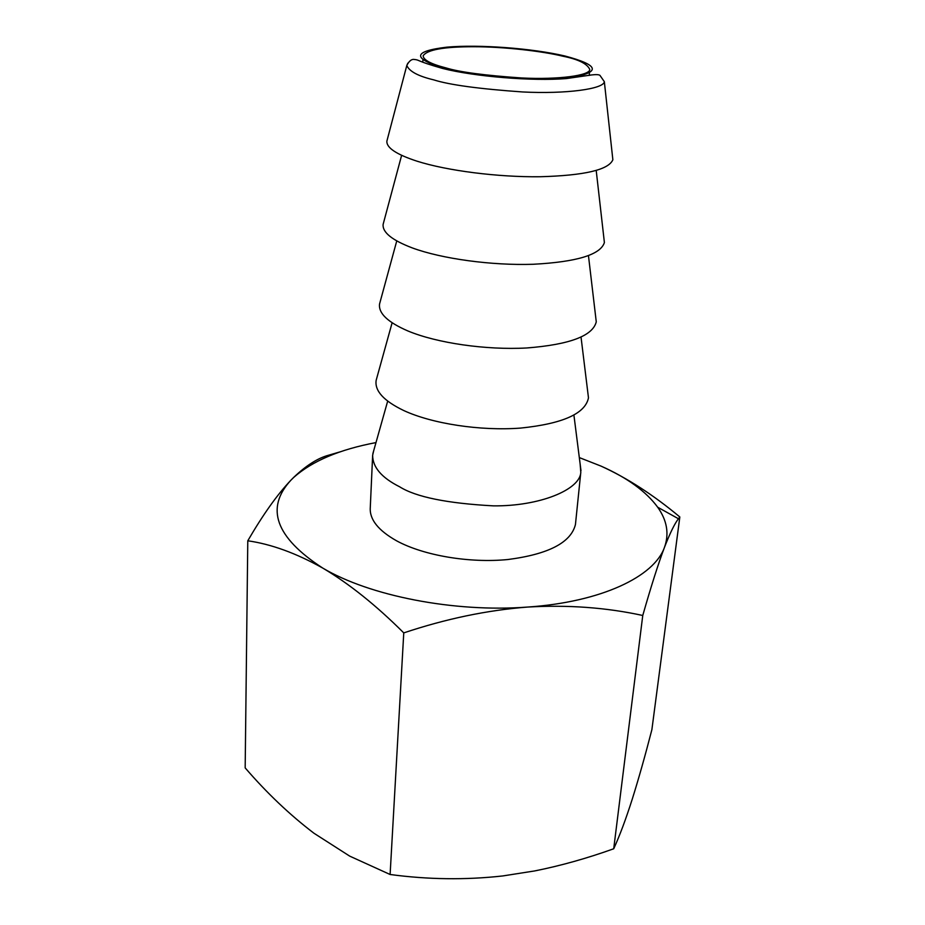 <?xml version="1.0" encoding="UTF-8"?>
<svg xmlns="http://www.w3.org/2000/svg" width="925" height="925" viewBox="0 0 925 925"><rect width="100%" height="100%" fill="white"/><g stroke="black" fill="none" stroke-linecap="round" stroke-linejoin="round"><path stroke-width="1.39" d="M403.762 632.897C376.093 605.262 349.049 583.64 322.652 568.019C296.22 553.219 271.268 544.143 247.784 540.79L245.171 767.889C266.828 793.014 289.768 814.798 313.98 833.252L349.719 856.134L390.107 874.495C427.963 879.594 465.541 880.08 502.818 875.94L534.87 870.899C560.77 865.707 587.051 858.331 613.714 848.768C619.669 835.749 625.82 819.296 632.18 799.385C638.585 778.989 645.153 755.748 651.882 729.675L679.829 516.971L678.453 518.752C674.683 523.55 670.035 533.066 664.497 547.299C658.299 563.672 651.061 586.392 642.759 615.483C606.176 607.505 567.707 604.707 527.377 607.077C487.036 610.222 445.827 618.825 403.762 632.897L390.107 874.495M613.714 848.768L642.759 615.483M247.784 540.79C263.012 514.589 277.419 494.355 291.017 480.087C265.012 508.103 275.558 537.413 322.652 568.019C369.41 595.897 454.325 612.616 527.377 607.077C600.996 602.187 654.299 576.633 664.497 547.299C669.318 533.783 667.052 520.428 657.687 507.224C646.078 491.406 627.185 477.705 601.03 466.108C627.173 478.005 653.443 494.956 679.829 516.971M375.989 442.589C339.718 449.423 312.338 460.997 293.838 477.312L291.017 480.087L293.711 477.369C306.175 465.483 317.807 458.106 328.606 455.216L340.701 451.678M446.174 67.964C459.656 72.104 484.873 75.445 521.827 77.977C558.746 79.828 590.058 75.48 589.768 69.479C587.259 63.721 578.31 59.304 562.92 56.217C542.258 51.141 503.674 46.712 473.854 46.736C444.092 46.701 427.188 49.707 423.141 55.778C423.384 60.021 431.062 64.079 446.174 67.964M601.03 466.108L579.316 457.586M580.796 472.34L575.442 524.533C570.991 542.593 548.49 554.26 507.941 559.521C469.507 563.325 423.719 555.555 396.733 540.894C378.267 530.511 369.457 519.434 370.278 507.663L372.648 455.227C372.613 467.183 381.597 477.705 399.612 486.781C415.903 497.014 447.157 503.373 493.395 505.859C539.714 506.368 580.079 489.66 580.796 472.34L580.16 464.292M373.688 450.729L372.648 455.227M612.431 155.839L612.859 159.748C608.685 169.853 584.38 175.519 539.946 176.744C497.754 177.23 447.018 170.732 416.921 161.158C396.455 154.452 386.442 147.792 386.87 141.167L406.815 65.432C409.22 71.364 418.192 76.174 433.709 79.862C449.458 84.869 479.081 88.904 522.579 91.957C566.088 94.188 603.863 88.973 604.337 81.677L599.909 75.318C598.729 74.543 595.954 74.416 591.572 74.948L566.482 78.567C532.395 81.365 474.398 76.59 442.566 68.438C415.209 60.668 420.054 59.986 414.227 59.466C411.579 59.003 409.116 60.992 406.815 65.432L407.821 63.178M587.757 391.946L588.473 397.808C585.34 413.672 562.689 423.766 520.521 428.09C480.503 431.131 432.102 423.743 403.67 410.503C383.736 400.883 374.567 390.836 376.151 380.348L392.119 322.779M603.863 237.922L604.395 242.547C600.568 254.722 576.83 261.96 533.182 264.272C491.742 265.648 441.815 258.815 412.307 247.923C392.027 240.188 382.303 232.337 383.123 224.359L401.623 155.342M595.642 316.558L596.267 321.831C592.798 335.914 569.615 344.632 526.718 347.973C485.995 350.205 436.854 343.071 407.89 330.953C387.795 322.258 378.348 313.274 379.551 304.013L396.756 240.928M564.967 56.009C532.349 48.297 479.15 44.296 446.914 47.152C412.897 51.233 411.856 58.24 443.815 68.196C476.653 76.879 538.535 81.458 570.436 77.631C601.308 72.393 599.481 65.189 564.967 56.009M589.422 73.214L589.213 75.422M422.91 60.137L422.806 62.16M657.687 507.224L678.453 518.752M612.859 159.748L604.337 81.677M580.981 470.675L573.916 415.128M387.679 401.126L372.891 453.574M604.395 242.547L596.209 170.489M588.473 397.808L581.039 337.139M596.267 321.831L588.462 255.67"/></g></svg>
